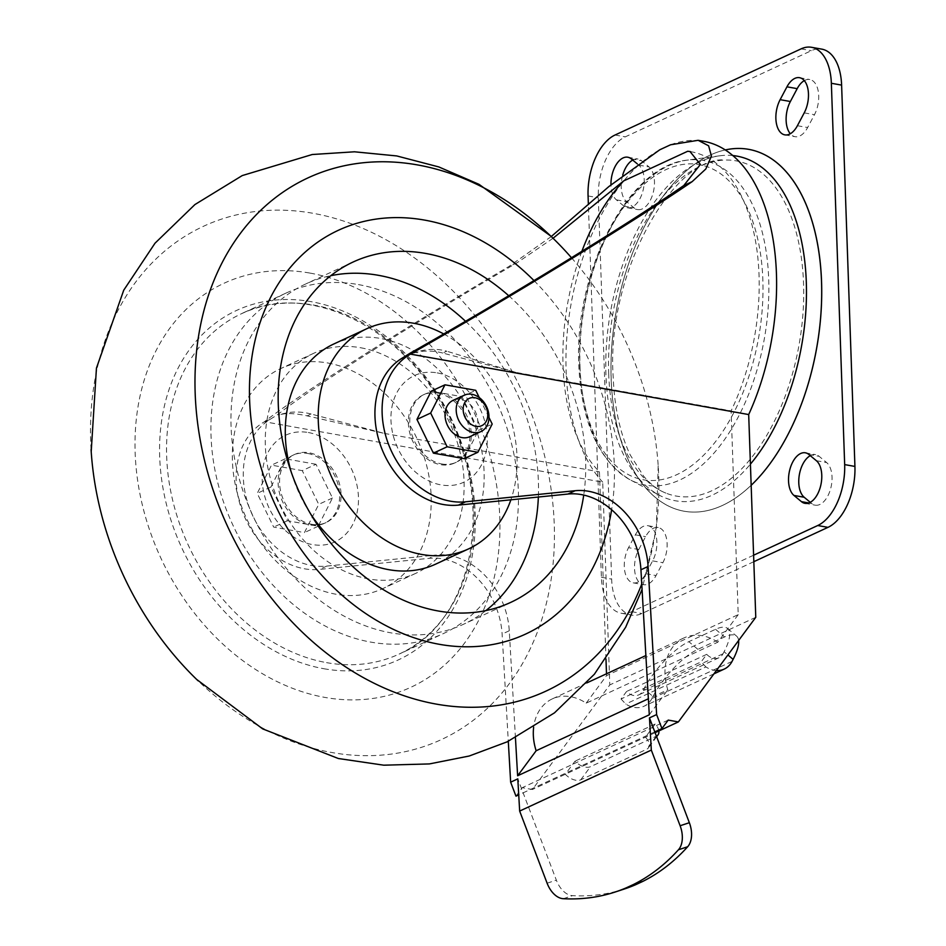 <?xml version="1.0" encoding="UTF-8"?>
<svg xmlns="http://www.w3.org/2000/svg" width="946" height="946" viewBox="0 0 946 946"><rect width="100%" height="100%" fill="white"/><g stroke="black" fill="none" stroke-linecap="round" stroke-linejoin="round"><path stroke-width="0.71" stroke-dasharray="4.73 3.55" d="M624.419 888.98A344.391 216.315 71.8 0 1 572.496 895.661A22.006 13.823 71.8 0 1 556.354 880.158L523.126 792.843L518.727 794.877M654.786 731.873L523.126 792.843L517.805 778.854M316.011 464.273L285.254 458.775L270.958 487.013L287.418 520.738L318.175 526.236L332.472 497.998L316.011 464.273L302.271 470.635L271.514 465.136L257.217 493.374L273.678 527.099L304.435 532.598L318.731 504.36L302.271 470.635M515.972 796.154L522.227 787.687L532.409 789.508L609.792 684.916L602.72 482.164L264.454 421.727L262.846 422.72A80.02 62.105 65.2 0 0 242.767 512.484A80.02 62.105 65.2 0 0 319.594 569.397L429.188 558.317A70.016 54.336 65.2 0 1 502.113 634.068L508.298 741.297M464.155 458.633L478.451 430.406L461.991 396.67L431.234 391.171M725.31 149.929A183.796 101.872 -79.9 0 0 611.14 378.979A183.796 101.872 -79.9 0 0 684.005 511.207A183.796 101.872 -79.9 0 0 751.159 485.274A183.796 101.872 100.1 0 1 684.053 511.207A183.796 101.872 100.1 0 1 611.187 378.991A183.796 101.872 100.1 0 1 748.676 149.338M437.856 393.134A37.509 29.113 -114.8 0 1 468.589 425.404A37.509 29.113 -114.8 0 1 454.86 462.925A37.509 29.113 -114.8 0 1 412.693 441.12A37.509 29.113 -114.8 0 1 423.347 394.849A37.509 29.113 -114.8 0 1 437.856 393.134M441.782 463.966A37.509 29.113 65.2 0 0 456.303 462.251A37.509 29.113 65.2 0 0 470.02 424.742A37.509 29.113 65.2 0 0 439.287 392.472A37.509 29.113 65.2 0 0 424.778 394.186A37.509 29.113 65.2 0 0 411.049 431.695A37.509 29.113 65.2 0 0 441.782 463.966M307.627 453.441A37.509 29.113 -114.8 0 1 338.361 485.712A37.509 29.113 -114.8 0 1 324.632 523.233A37.509 29.113 -114.8 0 1 282.464 501.427A37.509 29.113 -114.8 0 1 293.106 455.156A37.509 29.113 -114.8 0 1 307.627 453.441M311.553 524.273A37.509 29.113 65.2 0 0 326.063 522.57A37.509 29.113 65.2 0 0 339.791 485.05A37.509 29.113 65.2 0 0 309.058 452.779A37.509 29.113 65.2 0 0 294.537 454.494A37.509 29.113 65.2 0 0 280.82 492.003A37.509 29.113 65.2 0 0 311.553 524.273M442.775 353.047A80.02 62.105 65.2 0 0 411.475 353.769C424.045 348.956 435.81 348.104 446.76 351.203L442.775 353.047L515.937 372.428L731.104 410.871L738.223 614.64L606.563 675.61L606.492 673.788M311.116 414.017A80.02 62.105 65.2 0 0 279.815 414.738C286.035 412.894 295.14 413.272 307.131 415.862L384.277 433.398L311.116 414.017L307.131 415.862M553.032 238.262L517.178 262.681C412.361 323.993 306.197 391.348 278.018 414.419L270 419.409A80.02 62.105 65.2 0 0 249.921 509.173A80.02 62.105 65.2 0 0 326.748 566.086L436.343 555.006L429.188 558.317M515.44 737.762L509.267 630.757A70.016 54.336 65.2 0 0 436.343 555.006M605.984 659.196L599.445 471.841A171.297 94.943 100.1 0 1 581.873 251.329M690.485 151.644A171.297 94.943 100.1 0 1 691.183 151.762A171.297 94.943 100.1 0 1 731.104 410.871M409.677 353.449L411.475 353.769M515.937 372.428L446.76 351.203M738.223 614.64L717.837 642.18L586.177 703.15A47.513 36.87 65.2 0 0 552.287 698.893A47.513 36.87 65.2 0 0 533.627 727.415M586.177 703.15L606.563 675.61M384.277 433.398L599.445 471.841M278.018 414.419L279.815 414.738M717.837 642.18A47.513 36.87 65.2 0 0 683.958 637.923A47.513 36.87 65.2 0 0 667.805 689.764L648.365 698.775M649.287 714.798L667.805 689.764M551.258 236.547L508.865 266.524C402.038 329.314 296.405 396.386 264.454 421.727M670.56 144.785A183.796 101.872 100.1 0 1 703.623 141.285M602.72 482.164A183.796 101.872 100.1 0 1 570.627 306.492A183.796 101.872 100.1 0 1 659.811 149.764M579.709 364.636A160.04 88.699 -79.9 0 0 721.703 433.114A160.04 88.699 -79.9 0 0 712.48 168.92A160.04 88.699 -79.9 0 0 579.709 364.636M755.771 617.312L609.792 684.916M668.207 720.095L522.227 787.687M655.105 732.689L532.409 789.508M658.865 730.951A12.499 7.261 -143.5 0 0 655.152 724.057L645.468 737.159A12.499 7.261 36.5 0 1 648.365 747.908A12.499 7.261 36.5 0 1 646.579 749.327L580.749 779.811A12.499 7.261 36.5 0 1 565.318 774.266L575.014 761.175A12.499 7.261 -143.5 0 0 590.434 766.709L656.276 736.225A12.499 7.261 -143.5 0 0 658.049 734.806M655.152 724.057L575.014 761.175M724.092 651.723L723.028 653.769A13.504 10.477 -114.8 0 1 718.948 657.754A13.504 10.477 -114.8 0 1 706.733 654.336L701.163 661.869L621.025 698.976L626.595 691.455A13.504 10.477 65.2 0 0 638.81 694.861A13.504 10.477 65.2 0 0 642.878 690.876L643.954 688.83A46.673 15.089 130.3 0 1 688.83 641.672L715.543 629.303A46.673 15.089 130.3 0 1 727.569 628.487A46.673 15.089 130.3 0 1 724.092 651.723L727.912 654.963M706.733 654.336L626.595 691.455M621.025 698.976L625.755 704.037A26.003 20.185 65.2 0 0 644.06 706.213A26.003 20.185 65.2 0 0 651.912 698.526L652.977 696.481L643.954 688.83M716.382 670.548A26.003 20.185 -114.8 0 1 705.893 666.93L625.755 704.037M705.893 666.93L701.163 661.869M738.625 640.477A46.673 15.089 -49.7 0 0 736.591 636.138A46.673 15.089 -49.7 0 0 724.577 636.954L697.852 649.334A46.673 15.089 -49.7 0 0 652.977 696.481M461.991 396.67L475.732 390.308M478.451 430.406L492.192 424.045M488.987 417.493L479.279 397.604M469.831 436.697A20.008 15.526 65.2 0 0 477.151 416.689A20.008 15.526 65.2 0 0 460.761 399.472A20.008 15.526 65.2 0 0 453.028 400.395M285.254 458.775L271.514 465.136M270.958 487.013L257.217 493.374M287.418 520.738L273.678 527.099M318.175 526.236L304.435 532.598M332.472 497.998L318.731 504.36M437.147 372.878A58.77 45.609 -114.8 0 1 481.786 464.332A58.77 45.609 -114.8 0 1 398.384 449.433A58.77 45.609 -114.8 0 1 437.147 372.878M443.721 333.95A121.277 94.115 -114.8 0 1 510.875 499.807M333.761 344.013A121.277 94.115 -114.8 0 1 380.682 338.479A121.277 94.115 -114.8 0 1 480.048 442.823A121.277 94.115 -114.8 0 1 435.692 564.123M310.619 513.903A121.277 94.115 -114.8 0 1 291.155 471.877M465.527 321.273A187.544 145.542 -114.8 0 1 538.357 497.028M485.877 610.572A187.544 145.542 -114.8 0 1 463.54 624.254A187.544 145.542 -114.8 0 1 252.653 515.227A187.544 145.542 -114.8 0 1 305.913 283.883A187.544 145.542 -114.8 0 1 330.793 275.688M508.747 295.743A187.544 145.542 -114.8 0 1 583.729 495.077M533.993 280.595A222.558 172.716 -114.8 0 1 611.613 509.752M571.479 257.75A282.866 219.519 -114.8 0 1 658.191 465.739A282.866 219.519 -114.8 0 1 641.755 583.989M91.076 449.587A282.866 219.519 -114.8 0 1 313.055 213.299A282.866 219.519 -114.8 0 1 546.481 602.921A282.866 219.519 -114.8 0 1 198.081 680.789M310.052 273.098A222.558 172.716 -114.8 0 1 479.09 619.488A222.558 172.716 -114.8 0 1 163.232 563.059A222.558 172.716 -114.8 0 1 310.052 273.098M358.439 284.592A187.544 145.542 -114.8 0 1 512.093 445.956A187.544 145.542 -114.8 0 1 443.497 633.536A187.544 145.542 -114.8 0 1 232.61 524.51A187.544 145.542 -114.8 0 1 285.869 293.154A187.544 145.542 -114.8 0 1 358.439 284.592M360.651 347.75A121.277 94.115 -114.8 0 1 460.016 452.105A121.277 94.115 -114.8 0 1 415.649 573.394A121.277 94.115 -114.8 0 1 279.283 502.894A121.277 94.115 -114.8 0 1 313.717 353.296A121.277 94.115 -114.8 0 1 360.651 347.75M327.73 362.992A121.277 94.115 -114.8 0 1 427.095 467.348A121.277 94.115 -114.8 0 1 382.74 588.637A121.277 94.115 -114.8 0 1 246.362 518.136A121.277 94.115 -114.8 0 1 280.808 368.538A121.277 94.115 -114.8 0 1 327.73 362.992M308.349 432.523A58.77 45.609 -114.8 0 1 352.988 523.978A58.77 45.609 -114.8 0 1 269.586 509.078A58.77 45.609 -114.8 0 1 308.349 432.523M608.692 373.564A170.256 94.364 -79.9 0 0 665.925 493.114A170.256 94.364 -79.9 0 0 799.027 345.042A170.256 94.364 -79.9 0 0 725.428 160.04A170.256 94.364 -79.9 0 0 608.692 373.564M732.89 155.558A175.045 97.024 -79.9 0 0 719.776 155.794A175.045 97.024 -79.9 0 0 605.948 374.841A175.045 97.024 -79.9 0 0 659.137 495.136A175.045 97.024 -79.9 0 0 750.415 464.143M753.82 561.688L641.92 613.516A50.008 27.718 100.1 0 1 631.455 615.077A50.008 27.718 100.1 0 1 611.636 579.106L598.321 197.773A50.008 27.718 100.1 0 1 625.271 136.851L811.313 50.694A50.008 27.718 100.1 0 1 821.778 49.133M753.595 555.219L631.68 611.684A50.008 27.718 100.1 0 1 621.215 613.245A50.008 27.718 100.1 0 1 601.384 577.273L588.377 204.561M638.775 549.508L645.598 536.666A22.503 12.475 100.1 0 1 658.191 527.537A22.503 12.475 100.1 0 1 666.847 540.533A22.503 12.475 100.1 0 1 662.862 562.704L656.039 575.558A22.503 12.475 100.1 0 1 643.457 584.687A22.503 12.475 100.1 0 1 634.79 571.68A22.503 12.475 100.1 0 1 638.775 549.508L628.534 547.675L635.357 534.833A22.503 12.475 100.1 0 1 647.951 525.704A22.503 12.475 100.1 0 1 656.607 538.7A22.503 12.475 100.1 0 1 652.622 560.883L645.799 573.725A22.503 12.475 100.1 0 1 633.205 582.854A22.503 12.475 100.1 0 1 624.549 569.859A22.503 12.475 100.1 0 1 628.534 547.675M810.284 455.653A22.503 12.475 100.1 0 1 815.618 454.636A22.503 12.475 100.1 0 1 819.118 456.315L826.603 462.535A22.503 12.475 100.1 0 1 830.683 488.538A22.503 12.475 100.1 0 1 815.18 505.164A22.503 12.475 100.1 0 1 811.68 503.485L810.273 502.314M632.72 160.075A22.503 12.475 100.1 0 1 638.053 159.046A22.503 12.475 100.1 0 1 641.554 160.725L649.039 166.945A22.503 12.475 100.1 0 1 653.118 192.96A22.503 12.475 100.1 0 1 637.628 209.586A22.503 12.475 100.1 0 1 634.116 207.895L626.63 201.687A22.503 12.475 100.1 0 1 622.74 175.01M637.308 163.883L638.798 165.124A22.503 12.475 100.1 0 1 642.878 191.127A22.503 12.475 100.1 0 1 627.375 207.753A22.503 12.475 100.1 0 1 623.875 206.074L616.39 199.854A22.503 12.475 100.1 0 1 610.95 184.777M804.301 80.623A22.503 12.475 100.1 0 1 809.788 79.523A22.503 12.475 100.1 0 1 818.444 92.531A22.503 12.475 100.1 0 1 814.459 114.703L807.636 127.544A22.503 12.475 100.1 0 1 795.042 136.685A22.503 12.475 100.1 0 1 790.288 133.741M270 419.409L262.846 422.72M326.748 566.086L319.594 569.397M509.267 630.757L502.113 634.068M517.178 262.681L508.865 266.524M656.276 736.225L646.579 749.327M580.749 779.811L590.434 766.709M732.05 661.42L651.912 698.526M697.852 649.334L688.83 641.672M715.543 629.303L724.577 636.954M723.028 653.769L642.878 690.876M323.863 668.727A192.546 149.433 65.2 0 0 450.887 417.872A192.546 149.433 65.2 0 0 177.623 369.046A192.546 149.433 65.2 0 0 323.863 668.727M326.559 662.638A187.544 145.542 65.2 0 0 399.129 654.076A187.544 145.542 65.2 0 0 467.726 466.496A187.544 145.542 65.2 0 0 314.084 305.144A187.544 145.542 65.2 0 0 241.514 313.705A187.544 145.542 65.2 0 0 172.917 501.274A187.544 145.542 65.2 0 0 326.559 662.638M579.993 366.469A164.876 91.384 -79.9 0 0 630.095 479.776A164.876 91.384 -79.9 0 0 764.321 338.845A164.876 91.384 -79.9 0 0 687.198 160.146A164.876 91.384 -79.9 0 0 579.993 366.469M615.03 135.018L625.271 136.851M801.073 48.873L811.313 50.694M631.68 611.684L641.92 613.516M601.384 577.273L611.636 579.106M588.069 195.94L598.321 197.773M635.357 534.833L645.598 536.666M645.799 573.725L656.039 575.558M652.622 560.883L662.862 562.704M808.806 502.965L811.68 503.485M816.363 460.702L826.603 462.535M808.865 454.482L819.118 456.315M616.39 199.854L626.63 201.687M623.875 206.074L634.116 207.895M638.798 165.124L649.039 166.945M631.313 158.904L641.554 160.725M797.395 125.723L807.636 127.544M804.218 112.87L814.459 114.703M563.26 898.7L572.496 895.661M547.107 883.197L556.354 880.158M424.778 394.186L423.347 394.849M456.303 462.251L454.86 462.925M294.537 454.494L293.106 455.156M326.063 522.57L324.632 523.233M690.19 151.585L691.183 151.762M713.934 673.859L644.06 706.213M718.948 657.754L638.81 694.861M683.958 637.923L645.87 655.554M586.839 682.894L552.287 698.893M353.13 262.007L305.913 283.883M510.757 602.377L463.54 624.254M552.712 237.954L550.667 235.992M658.191 465.739L656.335 528.731L642.062 589.393M285.869 293.154L241.514 313.705C307.994 280.111 406.059 328.12 448.262 416.725C496.378 508.191 471.581 623.852 399.129 654.076L443.497 633.536M313.717 353.296L280.808 368.538M415.649 573.394L382.74 588.637M665.925 493.114C658.12 490.099 650.682 484.447 643.623 476.157L630.343 455.168C620.15 433.907 614.427 407.714 613.174 376.603C605.901 272.081 674.971 154.541 725.428 160.04M719.776 155.794L687.198 160.146C628.179 165.408 573.938 271.798 578.81 365.546C581.613 422.661 598.712 460.737 630.095 479.776L659.137 495.136M621.215 613.245L631.455 615.077M633.205 582.854L643.457 584.687M804.94 503.331L815.18 505.164M627.375 207.753L637.628 209.586M784.802 134.852L795.042 136.685M647.951 525.704L658.191 527.537M805.365 452.803L815.618 454.636M627.813 157.225L638.053 159.046M799.536 77.69L809.788 79.523M656.63 736.721L648.365 747.908M727.569 628.487L736.591 636.138"/><path stroke-width="1.42" d="M626.299 887.809L633.453 884.498A344.391 216.315 71.8 0 0 678.436 849.78A22.006 13.823 71.8 0 0 680.115 825.74L651.321 750.095L519.661 811.065L547.107 883.197A22.006 13.823 71.8 0 0 563.26 898.7A344.391 216.315 71.8 0 0 615.172 892.019L624.419 888.98A344.391 216.315 71.8 0 0 635.535 884.77L626.299 887.809A344.391 216.315 71.8 0 1 615.172 892.019M633.453 884.498L642.689 881.459L635.535 884.77M680.115 825.74L689.35 822.713L649.464 717.884L656.619 714.573L661.94 728.562L668.207 720.095L678.377 721.916L755.771 617.312L748.688 414.561L410.422 354.123C510.462 297.257 632.212 222.724 692.129 181.656L705.811 168.991L711.463 156.125L708.613 145.802L698.148 140.304L670.56 144.785L659.811 149.764L608.964 186.48L551.258 236.547M689.35 822.713A22.006 13.823 71.8 0 1 687.671 846.741A344.391 216.315 71.8 0 1 642.689 881.459M518.727 794.877L515.972 796.154L510.651 782.165L517.805 778.854L519.661 811.065M508.298 741.297L510.651 782.165M479.279 397.604L475.732 390.308L444.963 384.809L431.234 391.171L416.938 419.409L433.398 453.146L464.155 458.633L477.884 452.271L492.192 424.045L488.987 417.493M410.422 354.123L408.826 355.128A80.02 62.105 -114.8 0 0 388.747 444.88A80.02 62.105 -114.8 0 0 465.562 501.806L575.156 490.714A70.016 54.336 65.2 0 1 648.093 566.465L656.619 714.573M748.653 149.338L748.7 149.338A183.796 101.872 100.1 0 1 748.7 149.338A183.796 101.872 100.1 0 1 821.554 281.565A183.796 101.872 100.1 0 1 751.159 485.322A183.796 101.872 -79.9 0 0 821.684 289.582A183.796 101.872 -79.9 0 0 748.653 149.338A183.796 101.872 -79.9 0 0 725.31 149.929M606.492 673.788L605.984 659.196M408.826 355.128L401.672 358.439L409.677 353.449C506.973 298.38 628.652 223.824 683.816 185.511L700.395 164.427L690.012 151.561L687.695 151.265A171.297 94.943 100.1 0 1 690.485 151.644M687.695 151.265L623.639 180.923L553.032 238.262M581.873 251.329A171.297 94.943 100.1 0 1 623.639 180.923M401.672 358.439A80.02 62.105 65.2 0 0 381.581 448.191A80.02 62.105 65.2 0 0 458.408 505.117L568.002 494.037A70.016 54.336 65.2 0 1 640.939 569.776L649.287 714.798L517.628 775.767L536.145 750.746A47.513 36.87 65.2 0 1 533.627 727.415M515.44 737.762L517.628 775.767M698.645 140.398L703.623 141.285A183.796 101.872 100.1 0 1 748.688 414.561M651.321 750.095L649.464 717.884M661.94 728.562L654.786 731.873M678.377 721.916L655.105 732.689M656.63 736.721L658.049 734.806A12.499 7.261 -143.5 0 0 658.865 730.951M727.912 654.963L733.115 659.374L732.05 661.42A26.003 20.185 -114.8 0 1 724.21 669.094A26.003 20.185 -114.8 0 1 716.382 670.548M733.115 659.374A46.673 15.089 -49.7 0 0 738.625 640.477M648.365 698.775L536.145 750.746M444.963 384.809L430.667 413.047L447.127 446.784L477.884 452.271M416.938 419.409L430.667 413.047M433.398 453.146L447.127 446.784M464.19 395.227L453.028 400.395A20.008 15.526 65.2 0 0 445.708 420.402A20.008 15.526 65.2 0 0 462.097 437.608A20.008 15.526 65.2 0 0 469.831 436.697L480.994 431.53A20.008 15.526 -114.8 0 1 458.503 419.894A20.008 15.526 -114.8 0 1 464.19 395.227A20.008 15.526 -114.8 0 1 471.924 394.305A20.008 15.526 -114.8 0 1 488.313 411.522A20.008 15.526 -114.8 0 1 480.994 431.53M474.951 397.746A15.006 11.648 -114.8 0 1 486.35 421.1A15.006 11.648 -114.8 0 1 465.054 417.292A15.006 11.648 -114.8 0 1 474.951 397.746M510.875 499.807A121.277 94.115 -114.8 0 1 468.601 548.881A121.277 94.115 -114.8 0 1 332.235 478.38A121.277 94.115 -114.8 0 1 366.67 328.77A121.277 94.115 -114.8 0 1 413.603 323.236A121.277 94.115 -114.8 0 1 443.721 333.95M468.601 548.881L435.692 564.123A121.277 94.115 -114.8 0 1 310.619 513.903M291.155 471.877A121.277 94.115 -114.8 0 1 333.761 344.013L366.67 328.77M330.793 275.688A187.544 145.542 -114.8 0 1 378.483 275.321A187.544 145.542 -114.8 0 1 465.527 321.273M538.357 497.028A187.544 145.542 -114.8 0 1 485.877 610.572M583.729 495.077A187.544 145.542 -114.8 0 1 510.757 602.377A187.544 145.542 -114.8 0 1 299.87 493.363A187.544 145.542 -114.8 0 1 353.13 262.007A187.544 145.542 -114.8 0 1 425.712 253.445A187.544 145.542 -114.8 0 1 508.747 295.743M611.613 509.752A222.558 172.716 -114.8 0 1 412.941 637.379A222.558 172.716 -114.8 0 1 249.531 384.348A222.558 172.716 -114.8 0 1 424.541 220.087A222.558 172.716 -114.8 0 1 533.993 280.595M641.755 583.989A282.866 219.519 -114.8 0 1 370.797 681.581A282.866 219.519 -114.8 0 1 196.177 355.235A282.866 219.519 -114.8 0 1 417.529 164.923A282.866 219.519 -114.8 0 1 552.712 237.954A282.866 219.519 -114.8 0 1 571.479 257.75M198.081 680.789A282.866 219.519 -114.8 0 1 196.697 679.465A282.866 219.519 -114.8 0 1 91.206 451.668A282.866 219.519 -114.8 0 1 91.076 449.587M750.415 464.143A175.045 97.024 -79.9 0 0 806.039 276.161A175.045 97.024 -79.9 0 0 732.89 155.558M588.377 204.561L588.069 195.94A50.008 27.718 100.1 0 1 615.03 135.018L801.073 48.873A50.008 27.718 100.1 0 1 811.538 47.3A50.008 27.718 100.1 0 1 831.357 83.283L844.672 464.604A50.008 27.718 100.1 0 1 817.722 525.527L753.595 555.219M811.538 47.3L821.778 49.133A50.008 27.718 100.1 0 1 841.609 85.105L854.924 466.437A50.008 27.718 100.1 0 1 827.963 527.36L753.82 561.688M810.273 502.314L804.195 497.265A22.503 12.475 100.1 0 1 799.169 475.85A22.503 12.475 100.1 0 1 810.284 455.653M801.439 501.652L793.954 495.432A22.503 12.475 100.1 0 1 789.875 469.429A22.503 12.475 100.1 0 1 805.365 452.803A22.503 12.475 100.1 0 1 808.865 454.482L816.363 460.702A22.503 12.475 100.1 0 1 820.43 486.705A22.503 12.475 100.1 0 1 804.94 503.331A22.503 12.475 100.1 0 1 801.439 501.652L808.806 502.965M610.95 184.777A22.503 12.475 100.1 0 1 627.813 157.225A22.503 12.475 100.1 0 1 631.313 158.904L637.308 163.883M790.288 133.741A22.503 12.475 100.1 0 1 790.371 101.506L797.194 88.652A22.503 12.475 100.1 0 1 804.301 80.623M780.131 99.673L786.954 86.819A22.503 12.475 100.1 0 1 799.536 77.69A22.503 12.475 100.1 0 1 808.203 90.698A22.503 12.475 100.1 0 1 804.218 112.87L797.395 125.723A22.503 12.475 100.1 0 1 784.802 134.852A22.503 12.475 100.1 0 1 776.146 121.845A22.503 12.475 100.1 0 1 780.131 99.673L790.371 101.506M622.74 175.01A22.503 12.475 100.1 0 1 632.72 160.075M465.562 501.806L458.408 505.117M692.129 181.656L683.816 185.511M575.156 490.714L568.002 494.037M648.093 566.465L640.939 569.776M831.357 83.283L841.609 85.105M844.672 464.604L854.924 466.437M817.722 525.527L827.963 527.36M793.954 495.432L804.195 497.265M786.954 86.819L797.194 88.652M678.436 849.78L687.671 846.741M724.21 669.094L713.934 673.859M645.87 655.554L586.839 682.894M550.667 235.992L479.019 184.34L438.838 166.945L396.729 155.936L354.478 151.798L312.227 154.517L242.247 175.578L194.923 204.561L155.002 243.217L123.737 290.186L96.445 368.1L91.206 451.668M642.062 589.393L625.673 627.222L594.407 674.191L554.486 712.846L507.162 741.841L469.181 756.02L429.401 763.919L383.709 765.184L338.349 758.515L262.669 728.881L196.697 679.465"/></g></svg>
